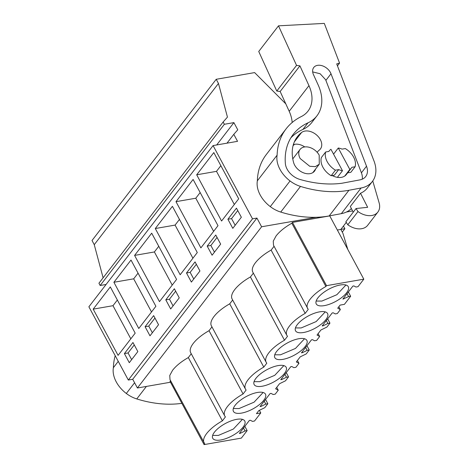 <?xml version="1.0" encoding="UTF-8"?>
<svg xmlns="http://www.w3.org/2000/svg" width="468" height="468" viewBox="0 0 468 468"><rect width="100%" height="100%" fill="white"/><g stroke="black" fill="none" stroke-linecap="round" stroke-linejoin="round"><path stroke-width="0.7" d="M226.992 143.161L233.789 134.339L237.551 141.324L213.08 145.583L88.879 306.797L128.32 380.045L132.719 379.279L137.411 387.99L170.498 382.227M285.802 103.855L254.627 72.598L216.216 79.285L92.015 240.499L94.255 244.67L218.462 83.456L227.448 117.111L223.142 122.008L98.935 283.222L100.158 285.492L106.084 284.462M94.255 244.67L103.106 277.805M342.278 232.093L344.875 228.723L340.844 229.425L346.267 222.382M137.411 387.99L261.612 226.775L316.087 217.292M346.484 211.998L352.585 210.939M170.557 380.63L170.019 381.332L204.083 444.6L204.727 443.769L169.995 379.589L169.761 375.471L172.616 370.229C176.19 365.707 181.426 361.489 188.323 357.57L191.254 353.761M211.957 326.892L209.026 330.7A27.752 10.711 151.7 0 0 190.692 352.72L224.763 415.988A27.752 10.711 151.7 0 0 225.424 416.9L222.388 420.837L188.323 357.57M232.654 300.023L229.724 303.831A27.752 10.711 151.7 0 0 211.396 325.851L245.466 389.119A27.752 10.711 151.7 0 0 246.127 390.031L243.091 393.968A27.752 10.711 151.7 0 0 224.763 415.988M253.358 273.154L250.427 276.962A27.752 10.711 151.7 0 0 232.099 298.982L266.163 362.25A27.752 10.711 151.7 0 0 266.824 363.162L263.794 367.099A27.752 10.711 151.7 0 0 245.466 389.119M274.061 246.285L271.124 250.093A27.752 10.711 151.7 0 0 252.796 272.113L286.866 335.38A27.752 10.711 151.7 0 0 287.527 336.293L284.491 340.23A27.752 10.711 151.7 0 0 266.163 362.25M338.826 306.762L340.359 309.611L337.726 308.184L340.101 305.107L344.407 304.352L350.649 296.256L348.59 296.613L342.868 299.099L352.89 286.088L353.89 285.913L355.967 287.042L358.026 286.679L363.811 279.168L329.741 215.9L292.465 222.388L291.827 223.224C284.93 227.138 279.694 231.362 276.12 235.884L273.259 241.125L273.499 245.244L308.225 309.424L305.195 313.361A27.752 10.711 151.7 0 0 286.866 335.38M337.352 230.034L340.844 229.425L342.886 233.21L347.806 249.444M132.719 379.279L256.92 218.065L261.612 226.775M128.32 380.045L252.521 218.831L256.92 218.065M213.08 145.583L252.521 218.831M118.076 355.364L135.188 333.152L110.302 286.925L93.185 309.143L118.076 355.364M132.953 342.494L124.394 353.597L129.291 362.694L137.844 351.585L132.953 342.494M176.588 279.414L151.702 233.187L134.585 255.405L159.477 301.626L176.588 279.414M165.795 299.859L170.691 308.956L179.25 297.847L174.353 288.756L165.795 299.859L169.463 299.222L173.049 305.891M138.774 328.495L155.891 306.283L131.005 260.056L113.888 282.274L138.774 328.495M149.988 335.825L158.547 324.716L153.65 315.625L145.092 326.728L149.988 335.825M175.991 201.667L200.877 247.888L217.994 225.675L193.103 179.449L175.991 201.667L195.788 198.221L213.624 231.344M220.65 244.109L215.754 235.018L207.195 246.121L212.092 255.218L220.65 244.109M172.405 206.318L155.288 228.536L180.174 274.757L197.291 252.544L172.405 206.318M191.389 282.087L199.947 270.978L195.051 261.887L186.492 272.99L191.389 282.087M221.58 221.019L238.692 198.806L213.806 152.58L196.689 174.798L221.58 221.019M232.795 228.349L241.348 217.24L236.451 208.149L227.898 219.252L232.795 228.349M216.69 144.957L233.895 122.622L237.773 129.817L233.789 134.339M100.158 285.492L224.365 124.277L233.895 122.622M223.142 122.008L224.365 124.277M216.216 79.285L218.462 83.456M344.875 228.723L343.442 226.056M327.647 318.848L329.952 323.125L326.916 327.062L320.931 329.987L318.977 332.52L317.029 335.053L319.656 336.48L318.123 333.631M340.359 309.611L337.323 313.548L335.263 313.911L333.187 312.782L332.192 312.957L322.165 325.968L323.16 325.792L322.809 325.131M306.95 345.717L309.249 349.994L306.212 353.931L300.228 356.856L296.326 361.922L298.958 363.349L297.426 360.5M319.656 336.48L316.625 340.417L314.566 340.78L312.484 339.651L311.489 339.826L301.468 352.837L302.463 352.661L302.106 352M286.246 372.586L288.545 376.863L285.515 380.8L279.531 383.725L275.623 388.791L278.255 390.218L276.723 387.369M298.958 363.349L295.922 367.286L293.863 367.643L291.786 366.52L290.786 366.696L280.765 379.706L281.759 379.53L281.408 378.869M265.549 399.456L267.848 403.732L264.812 407.669L258.827 410.594L256.873 413.127L256.452 413.677L260.764 412.928L259.366 410.331M278.255 390.218L275.225 394.155L273.166 394.512L271.083 393.389L270.089 393.565L260.062 406.575L261.062 406.399L260.705 405.738M204.083 444.6L241.359 438.112L247.145 430.601L244.846 426.325M260.764 412.928L254.522 421.024L252.463 421.381L250.386 420.258L249.385 420.434L239.364 433.444L240.359 433.269L240.002 432.607M222.388 420.837C215.496 424.757 210.261 428.98 206.68 433.497C203.755 437.369 202.884 440.493 204.066 442.857M209.026 330.7L243.091 393.968M229.724 303.831L263.794 367.099M250.427 276.962L284.491 340.23M271.124 250.093L305.195 313.361M363.811 279.168L326.535 285.661L325.892 286.492C319 290.412 313.765 294.635 310.185 299.157C307.26 303.024 306.388 306.148 307.564 308.511M325.892 286.492L291.827 223.224M326.535 285.661L292.465 222.388M350.649 296.256L348.35 291.979M93.185 309.143L112.987 305.698L130.818 338.82M117.351 300.023L112.987 305.698M124.394 353.597L128.056 352.96L131.648 359.629M134.257 344.916L128.056 352.96M134.585 255.405L154.387 251.959L172.224 285.082M158.757 246.285L154.387 251.959M175.658 291.178L169.463 299.222M113.888 282.274L133.684 278.829L151.521 311.951M138.054 273.154L133.684 278.829M145.092 326.728L148.76 326.091L152.352 332.76M154.955 318.047L148.76 326.091M200.158 192.547L195.788 198.221M207.195 246.121L210.863 245.484L214.449 252.153M217.058 237.44L210.863 245.484M155.288 228.536L175.085 225.09L192.921 258.213M179.455 219.416L175.085 225.09M186.492 272.99L190.16 272.353L193.752 279.022M196.361 264.309L190.16 272.353M196.689 174.798L216.491 171.352L234.322 204.475M220.855 165.678L216.491 171.352M227.898 219.252L231.561 218.614L235.152 225.284M237.762 210.571L231.561 218.614M342.482 170.721A13.993 9.769 -142.4 0 1 338.674 169.609L334.398 175.167L331.157 175.728A16.79 11.723 -142.4 0 1 321.364 157.541L325.646 151.989L328.881 151.427A13.993 9.769 -142.4 0 1 329.296 150.831A13.993 9.769 -142.4 0 1 330.94 149.292L342.482 170.721L337.387 177.337M338.276 148.017L349.812 169.445A13.993 9.769 -142.4 0 0 351.462 167.907A13.993 9.769 -142.4 0 0 351.872 167.316L355.113 166.748A16.79 11.723 37.6 0 0 345.32 148.567L342.085 149.128A13.993 9.769 -142.4 0 0 338.276 148.017L333.555 154.142M349.812 169.445L344.723 176.056M319.199 155.183L319.27 164.245L315.292 166.631L309.74 166.28L300.134 158.506A12.127 8.471 -142.4 0 1 300.058 149.444A12.127 8.471 -142.4 0 1 309.588 147.408A12.127 8.471 -142.4 0 1 319.199 155.183M247.145 430.601L245.086 430.958L240.359 433.269M267.848 403.732L265.789 404.089L261.062 406.399M288.545 376.863L286.486 377.22L281.759 379.53M309.249 349.994L307.189 350.351L302.463 352.661M329.952 323.125L327.892 323.482L323.16 325.792M236.703 419.34A18.188 7.02 151.7 0 0 219.065 427.629A18.188 7.02 151.7 0 0 212.741 438.282A18.188 7.02 151.7 0 0 220.808 439.973A18.188 7.02 151.7 0 0 238.452 431.689A18.188 7.02 151.7 0 0 244.776 421.03A18.188 7.02 151.7 0 0 236.703 419.34M262.215 386.235A18.188 7.02 151.7 0 0 279.852 377.951A18.188 7.02 151.7 0 0 286.176 367.292A18.188 7.02 151.7 0 0 278.103 365.602A18.188 7.02 151.7 0 0 260.465 373.891A18.188 7.02 151.7 0 0 254.142 384.544A18.188 7.02 151.7 0 0 262.215 386.235M303.615 332.496A18.188 7.02 151.7 0 0 321.253 324.213A18.188 7.02 151.7 0 0 327.577 313.554A18.188 7.02 151.7 0 0 319.504 311.863A18.188 7.02 151.7 0 0 301.866 320.153A18.188 7.02 151.7 0 0 295.542 330.806A18.188 7.02 151.7 0 0 303.615 332.496M241.511 413.104A18.188 7.02 151.7 0 0 259.149 404.82A18.188 7.02 151.7 0 0 265.473 394.161A18.188 7.02 151.7 0 0 257.406 392.471A18.188 7.02 151.7 0 0 239.762 400.76A18.188 7.02 151.7 0 0 233.438 411.413A18.188 7.02 151.7 0 0 241.511 413.104M340.207 284.994A18.188 7.02 151.7 0 0 322.569 293.284A18.188 7.02 151.7 0 0 316.245 303.937A18.188 7.02 151.7 0 0 324.312 305.627A18.188 7.02 151.7 0 0 341.956 297.344A18.188 7.02 151.7 0 0 348.274 286.685A18.188 7.02 151.7 0 0 340.207 284.994M298.806 338.733A18.188 7.02 151.7 0 0 281.163 347.022A18.188 7.02 151.7 0 0 274.845 357.675A18.188 7.02 151.7 0 0 282.912 359.365A18.188 7.02 151.7 0 0 300.55 351.082A18.188 7.02 151.7 0 0 306.873 340.423A18.188 7.02 151.7 0 0 298.806 338.733M327.892 323.482L326.325 320.568M307.189 350.351L305.622 347.437M286.486 377.22L284.924 374.306M265.789 404.089L264.221 401.175M245.086 430.958L243.518 428.045M348.59 296.613L347.022 293.699M325.646 151.989A16.79 11.723 37.6 0 0 335.439 170.176L338.674 169.609M331.157 175.728L335.439 170.176M355.113 166.748L350.836 172.306L347.648 172.856M343.863 298.923L343.506 298.262M212.642 435.398L218.363 435.421L233.362 429.051L242.424 419.363M254.042 381.66L259.763 381.683L274.763 375.313L283.824 365.625M295.443 327.922L301.164 327.945L316.163 321.575L325.231 311.887M233.339 408.529L239.06 408.552L254.065 402.182L263.127 392.494M316.146 301.053L321.867 301.076L336.866 294.705L345.928 285.018M274.739 354.791L280.467 354.814L295.466 348.444L304.528 338.756M181.871 403.34A107.277 74.921 -142.4 0 1 136.761 398.935A25.184 17.591 -142.4 0 1 126.325 393.483A27.483 19.194 -142.4 0 1 113.373 367.69A83.959 58.629 -142.4 0 1 115.204 355.692M118.252 361.355L113.373 367.69M351.374 208.547A32.649 22.803 -142.4 0 1 341.33 213.648L329.185 215.923A107.277 74.921 -142.4 0 1 280.73 212.068A25.184 17.591 -142.4 0 1 270.293 206.616A27.483 19.194 -142.4 0 1 257.341 180.823A83.959 58.629 -142.4 0 1 266.327 154.51L286.094 128.858A83.959 58.629 -142.4 0 1 301.257 116.585A37.311 26.056 -142.4 0 0 307.997 111.127A37.311 26.056 -142.4 0 0 308.956 85.644L299.924 65.842L296.542 65.397L278.501 25.828L324.301 23.4L339.569 63.116L336.703 63.894L374.014 161.033A32.649 22.803 -142.4 0 1 372.388 181.455A32.649 22.803 -142.4 0 1 361.097 187.996L348.947 190.271A107.277 74.921 -142.4 0 1 300.491 186.416A25.184 17.591 -142.4 0 1 290.055 180.964A27.483 19.194 -142.4 0 1 277.109 155.171A83.959 58.629 -142.4 0 1 286.094 128.858M372.388 181.455L367.292 188.066A32.649 22.803 -142.4 0 1 360.506 193.255L350.321 206.476L353.229 212.191M308.956 85.644L289.195 111.296A37.311 26.056 -142.4 0 1 292.178 122.499M289.195 111.296L280.162 91.494L299.924 65.842M278.501 25.828L258.734 51.48L276.781 91.049L280.162 91.494M294.565 144.331A45.396 31.701 -142.4 0 1 293.097 145.566M308.002 122.821A45.396 31.701 -142.4 0 0 316.941 115.83A45.396 31.701 -142.4 0 0 318.111 84.825L313.484 74.681A10.548 7.365 -142.4 0 1 313.759 67.474A10.548 7.365 -142.4 0 1 322.417 65.824A10.548 7.365 -142.4 0 1 330.741 73.148A10.548 7.365 -142.4 0 1 330.993 73.751L366.514 166.21A16.532 11.548 -142.4 0 1 365.689 176.553A16.532 11.548 -142.4 0 1 359.968 179.87L341.874 183.257A107.277 74.921 -142.4 0 1 299.865 179.414A15.9 11.103 -142.4 0 1 285.345 163.467A74.938 52.334 -142.4 0 1 293.237 134.363A74.938 52.334 -142.4 0 1 308.002 122.821L302.907 129.437A74.938 52.334 -142.4 0 0 290.88 137.814M360.506 193.255L367.655 207.312L356.054 208.523L357.991 211.565A16.79 11.723 -142.4 0 0 377.857 212.086A16.79 11.723 -142.4 0 0 379.121 202.837L372.762 180.946M377.857 212.086L367.672 225.307A16.79 11.723 -142.4 0 1 347.8 224.786L345.864 221.75L356.054 208.523M337.451 65.853L339.569 63.116M277.109 155.171L257.341 180.823M276.781 91.049L296.542 65.397M312.677 71.914L320.124 73.739L325.646 79.759L361.419 172.821A16.532 11.548 -142.4 0 1 362.255 179.18M316.941 115.83L311.852 122.446A45.396 31.701 -142.4 0 1 302.907 129.437M357.991 211.565L347.8 224.786M293.342 144.659A12.595 8.793 -142.4 0 1 304.744 146.934M351.462 167.907L346.367 174.523A13.993 9.769 -142.4 0 1 341.406 177.349A13.993 9.769 -142.4 0 1 332.169 175.553M315.59 169.018A12.595 8.793 -142.4 0 1 314.537 171.101A12.595 8.793 -142.4 0 1 295.343 166.28A12.595 8.793 -142.4 0 1 293.594 162.513A47.865 33.427 -142.4 0 1 297.356 136.726A47.865 33.427 -142.4 0 1 301.562 132.508A12.595 8.793 -142.4 0 1 316.66 135.047A12.595 8.793 -142.4 0 1 320.404 148.988A12.595 8.793 -142.4 0 1 319.299 150.099A22.68 15.836 -142.4 0 0 317.31 152.1L317.158 152.293A22.68 15.836 -142.4 0 1 317.31 152.1M146.396 386.428L136.761 398.935M134.591 382.754L126.325 393.483M361.097 187.996L341.33 213.648M329.185 215.923L348.947 190.271M300.491 186.416L280.73 212.068M290.055 180.964L270.293 206.616M330.993 73.751L325.904 80.361M366.514 166.21L361.419 172.821M301.562 132.508L294.349 141.868M329.296 150.831L328.829 151.433M319.27 164.245L312.794 172.651M300.058 149.444L292.775 158.898"/></g></svg>
